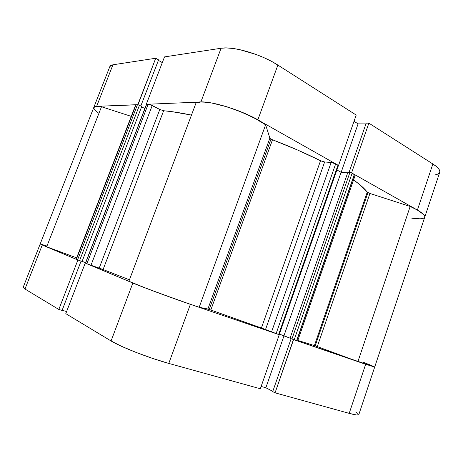 <?xml version="1.0" encoding="UTF-8"?>
<svg xmlns="http://www.w3.org/2000/svg" width="463" height="463" viewBox="0 0 463 463"><rect width="100%" height="100%" fill="white"/><g stroke="black" fill="none" stroke-linecap="round" stroke-linejoin="round"><path stroke-width="0.69" d="M260.322 388.758L279.253 334.72L190.386 304.318L168.775 363.414L260.322 388.758L279.253 334.72L190.386 304.318L158.259 292.842L137.447 284.901L85.25 263.059L65.798 313.659L111.068 340.976L121.323 346.22L136.128 352.436L152.952 358.53L168.775 363.414L260.322 388.758M23.167 287.332L93.781 107.468L95.806 106.421L101.501 106.756L131.266 116.369L101.501 106.756L46.682 246.796L76.644 257.845L46.682 246.796L40.177 244.013L42.249 245.02L24.985 289.034L23.167 287.332L24.985 289.034L58.818 309.452L77.906 259.98L42.249 245.02L24.985 289.034L58.818 309.452L62.083 310.424L81.077 261.103L62.083 310.424L58.818 309.452L77.906 259.98L40.177 244.013L46.682 246.796L101.501 106.756C96.871 106.033 94.302 106.276 93.781 107.468L94.591 106.727L96.64 106.351L138.003 104.742L155.724 58.245L112.937 64.791L110.779 65.491L109.853 66.539L93.781 107.468L96.64 106.351L137.824 104.65L155.724 58.245L112.937 64.791L96.64 106.351L112.937 64.791L109.858 66.527M40.194 244.001L43.03 244.742M374.636 366.968L357.928 361.58L374.694 367.049L363.432 362.257L373.577 366.412M374.7 367.043L293.432 339.558L275.068 392.838L349.2 413.355L356.585 414.993L358.784 414.698M261.132 386.449L265.849 387.762L272.805 391.339L265.849 387.762L284.027 335.756L265.849 387.762L261.132 386.449M272.707 391.623L275.068 392.838L349.2 413.355L365.66 364.277L293.577 339.616L275.068 392.838L272.707 391.623L291.14 338.679L272.707 391.623M357.858 413.447L355.682 411.983M62.152 310.239L66.603 311.564L62.152 310.239M65.798 313.659L111.068 340.976L132.852 283.026L85.25 263.059L65.798 313.659M168.775 363.414L190.386 304.318C171.605 297.917 142.812 287.251 132.852 283.026L111.068 340.976C120.507 346.88 149.387 358.148 168.775 363.414M349.2 413.355C355.237 415.004 358.431 415.456 358.779 414.715L374.694 367.049L365.66 364.277L349.2 413.355M439.723 172.323L439.809 171.107L438.808 169.001L436.47 166.587L432.859 163.971L417.394 210.069L351.585 172.861L368.878 123.141L432.859 163.971L368.878 123.141L366.204 123.135L349.056 172.386L366.204 123.135L368.878 123.141L351.585 172.861L417.394 210.069L423.604 214.491L424.745 216.221L424.745 217.17M164.498 56.903L146.279 104.297L200.873 102.034L221.088 48.25L164.498 56.903L146.279 104.297L200.873 102.034L205.96 102.207L212.239 103.104L227.298 106.907L243.463 112.845L257.845 119.853L338.534 165.482L257.845 119.853L277.875 65.075L271.254 61.226L263.812 57.609L255.871 54.391L239.956 49.691L232.686 48.418L226.314 47.938L221.088 48.25L164.498 56.903M94.082 108.973L93.74 107.619M420.19 218.825L423.645 218.189L424.536 217.546L423.026 218.42L420.306 218.825L411.81 218.229M434.988 174.933L437.824 174.123L439.468 172.832M365.938 123.899L358.084 123.858L354.01 121.3L358.084 123.858L365.938 123.899M356.203 115.056L277.875 65.075L356.203 115.056L338.534 165.482L356.203 115.056M162.31 62.598L158.398 60.375L162.31 62.598M158.589 59.877L155.724 58.245L158.589 59.877L140.821 106.004L158.589 59.877M109.795 66.724L109.997 68.426M221.088 48.25L200.873 102.034C212.413 101.223 240.91 110.067 257.845 119.853L277.875 65.075C261.479 54.316 233.074 45.999 221.088 48.25M374.694 367.049L439.74 172.277C440.354 170.135 438.062 167.363 432.859 163.971L417.394 210.069C422.748 213.154 425.202 215.503 424.762 217.13C425.19 214.716 420.329 211.163 410.172 206.463L369.937 193.465L317.294 346.596L315.199 345.844L367.935 192.631L369.937 193.465L367.246 192.128C364.63 188.638 360.069 184.563 353.558 179.916L359.699 184.592L367.935 192.631L315.199 345.844L314.412 345.589L367.246 192.128L314.412 345.589L297.848 340.415L315.216 345.849M341.156 172.3L358.084 123.858L341.156 172.3M323.718 161.83L320.529 160.73L297.738 150.093L272.493 139.757L210.821 310.013L261.41 328.007L320.529 160.73C306.147 153.542 290.133 146.551 272.493 139.757L271.005 139.074L272.493 139.757L210.821 310.013L209.241 309.452L271 139.068L209.241 309.452L199.183 307.264L180.72 300.962L147.801 288.924L128.899 281.261C133.466 283.877 179.598 300.967 199.183 307.264L265.623 124.819L253.817 117.683L238.318 110.761L227.298 106.907L212.002 103.058L203.818 102.057L200.566 102.051L196.023 103L128.899 281.261L196.023 103C203.431 97.722 249.088 111.872 265.623 124.819L269.877 138.136L265.623 124.819L199.183 307.264L207.893 309.024L269.877 138.136L207.893 309.024M102.387 269.263L99.209 268.112L103.093 269.535L163.63 110.755L159.804 109.471L163.63 110.755L171.935 111.658L191.468 115.09C180.68 112.827 171.403 111.38 163.63 110.755L103.093 269.535L129.437 279.82L103.087 269.535M424.536 217.546L424.82 216.696L424.49 215.648L421.972 213.044L417.088 209.901L410.172 206.463L357.928 361.58L317.282 346.59M355.179 175.251L351.631 172.93L347.875 172.288L290.046 338.239L347.875 172.288L349.912 172.462L291.939 338.997L290.046 338.239L291.939 338.997L349.912 172.462L352.135 173.174L294.184 339.825L291.939 338.997L296.609 340.652L294.184 339.825L352.135 173.174L354.34 174.418L296.609 340.652L354.34 174.418L355.185 175.245L297.651 340.976L296.609 340.652L297.651 340.976M347.672 172.861L341.081 172.294L336.896 169.95L341.081 172.294L283.958 335.727L279.374 334.159L290.07 338.169L283.958 335.727L341.081 172.294L347.672 172.861M338.424 165.58L334.639 163.364L332.197 162.588L324.621 161.963L331.161 162.426L271.549 331.959L265.519 329.534L324.627 161.963L265.525 329.54L209.241 309.452M270.224 138.564L271.005 139.074M146.464 104.354L85.568 263.192L146.649 104.279L148.148 104.221L86.876 263.742L85.568 263.192L90.979 265.258L86.876 263.742L148.148 104.221L152.229 105.518L90.979 265.258L152.229 105.518L159.804 109.471L99.209 268.112L90.979 265.258L99.209 268.112L159.804 109.471L149.954 104.574L146.47 104.343L85.435 263.129M144.861 108.527L141.597 106.849L144.861 108.527M135.711 104.858L76.366 259.332L77.599 259.847L137.47 104.661L77.599 259.847L79.59 260.582L76.366 259.332L136.047 104.719L137.47 104.661L139.444 105.292L79.59 260.582L82.073 261.45L79.59 260.582L139.444 105.292L141.742 106.478L82.073 261.45L141.742 106.478L138.906 105.043L137.47 104.661L135.705 104.858L76.117 259.211M93.717 107.746L94.394 109.442L98.312 112.931M368.924 364.445L371.164 365.365M372.889 366.1L374.058 366.638M337.949 165.708L278.807 334.506L279.114 334.633M279.189 334.68L265.525 329.54M264.72 329.222L261.41 328.007L320.529 160.73L324.627 161.963M85.626 262.631L82.09 261.404L85.626 262.631M40.223 243.995L46.288 245.789M410.172 206.463L357.928 361.58L317.294 346.596L369.937 193.465L410.172 206.463M276.104 333.644L335.669 163.861L337.967 165.158L278.628 334.506L276.104 333.644L335.669 163.861L331.161 162.426L271.549 331.959L276.104 333.644M354.207 175.425L296.841 340.612M337.967 165.158L278.628 334.506L279.189 334.674L338.418 165.604L337.967 165.158"/></g></svg>
